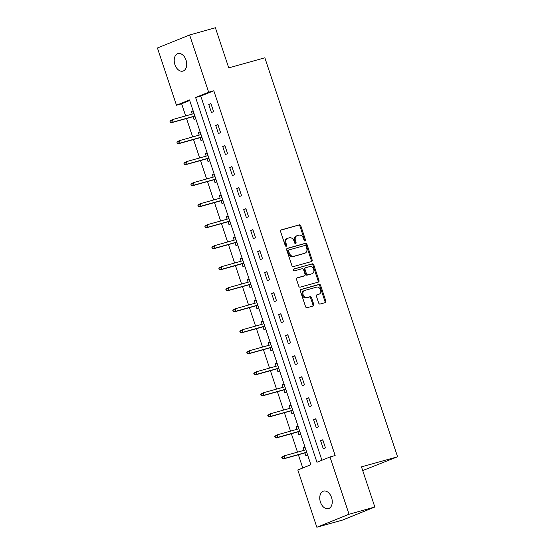 <?xml version="1.0" encoding="UTF-8"?>
<svg xmlns="http://www.w3.org/2000/svg" width="555" height="555" viewBox="0 0 555 555"><rect width="100%" height="100%" fill="white"/><g stroke="black" fill="none" stroke-linecap="round" stroke-linejoin="round"><path stroke-width="0.83" d="M305.097 241.036A0.978 0.735 68 0 0 305.5 239.913L300.824 225.864A1.394 1.048 68 0 0 299.374 224.824L281.149 229.923A1.394 1.048 68 0 0 280.573 231.532L285.249 245.581A0.978 0.735 68 0 0 286.664 245.178L286.061 243.361A4.468 3.358 68 0 1 287.629 238.317A4.468 3.358 68 0 1 287.892 238.227L289.412 237.804A4.468 3.358 68 0 1 294.06 241.127L294.663 242.944A0.978 0.735 68 0 0 296.079 242.549L295.475 240.731A4.468 3.358 68 0 1 297.043 235.681A4.468 3.358 68 0 1 297.307 235.591L298.826 235.167A4.468 3.358 68 0 1 303.474 238.49L304.078 240.308A0.978 0.735 68 0 0 305.097 241.036M304.633 240.981A0.978 0.735 68 0 0 304.626 240.266L299.957 226.218A1.394 1.048 68 0 0 298.5 225.177L280.795 230.131M285.804 246.253A0.978 0.735 68 0 0 285.797 245.532L285.194 243.714L286.061 243.361M295.218 243.617A0.978 0.735 68 0 0 295.211 242.896L294.608 241.078L295.475 240.731M320.436 502.115A9.102 5.987 74.4 0 1 323.551 491.106A9.102 5.987 74.4 0 1 331.571 497.613A9.102 5.987 74.4 0 1 328.456 508.63A9.102 5.987 74.4 0 1 320.436 502.115M174.894 64.602A9.102 5.987 74.4 0 1 178.009 53.585A9.102 5.987 74.4 0 1 186.029 60.1A9.102 5.987 74.4 0 1 182.914 71.109A9.102 5.987 74.4 0 1 174.894 64.602M318.688 303.03A1.394 1.048 68 0 0 320.145 304.064L325.258 302.635A1.394 1.048 68 0 0 325.827 301.032L320.637 285.43A1.394 1.048 68 0 0 319.187 284.389L300.963 289.488A1.394 1.048 68 0 0 300.387 291.098L305.583 306.693A1.394 1.048 68 0 0 307.033 307.734L313.207 306.006A1.394 1.048 68 0 0 313.783 304.404L311.556 297.723A1.394 1.048 68 0 0 310.106 296.689L307.047 297.542A3.732 2.803 68 0 1 303.21 294.913A3.732 2.803 68 0 1 304.466 290.543A3.732 2.803 68 0 1 304.695 290.466L316.69 287.115A3.732 2.803 68 0 1 320.519 289.745A3.732 2.803 68 0 1 319.264 294.108A3.732 2.803 68 0 1 319.042 294.185L317.044 294.747A1.394 1.048 68 0 0 316.468 296.349L318.688 303.03M189.616 34.965L215.395 27.75L228.75 67.89L264.853 57.789L397.574 456.779L361.478 466.88L374.833 507.02L349.046 514.235L316.856 527.25L297.813 470.002L310.862 464.729L189.519 99.949L176.469 105.228L157.426 47.98L189.616 34.965L208.659 92.213L195.61 97.486L316.954 462.266L330.003 456.987L349.046 514.235M330.003 456.987L335.158 455.544L213.814 90.77L208.659 92.213M311.577 261.516A1.394 1.048 68 0 0 312.146 259.913L306.957 244.311A1.394 1.048 68 0 0 305.507 243.27L287.282 248.369A1.394 1.048 68 0 0 286.713 249.972L291.902 265.574A1.394 1.048 68 0 0 293.352 266.615L311.577 261.516M313.797 264.867L318.986 280.469A1.394 1.048 68 0 1 318.417 282.079L300.193 287.178A1.394 1.048 68 0 1 298.743 286.137L296.523 279.456A1.394 1.048 68 0 1 297.091 277.854L304.48 275.786A1.394 1.048 68 0 0 305.056 274.177L303.585 269.751A1.394 1.048 68 0 0 302.128 268.71L294.434 270.868A0.978 0.735 68 0 1 293.817 269.015L312.347 263.833A1.394 1.048 68 0 1 313.797 264.867L312.93 265.221L318.119 280.823L318.986 280.469M362.699 470.543L397.574 456.779M213.814 90.77L200.764 96.043L321.921 460.255M208.736 104.437L211.427 112.519L213.599 111.638L210.914 103.556L208.736 104.437L210.997 103.806M215.728 125.451L218.413 133.533L220.592 132.652L217.9 124.57L215.728 125.451L217.983 124.819M222.715 146.464L225.406 154.547L227.585 153.666L224.893 145.583L222.715 146.464L224.976 145.833M229.708 167.478L232.399 175.56L234.571 174.679L231.886 166.597L229.708 167.478L231.962 166.847M236.701 188.492L239.385 196.574L241.564 195.693L238.872 187.611L236.701 188.492L238.955 187.861M243.687 209.506L246.378 217.588L248.55 216.707L245.865 208.625L243.687 209.506L245.948 208.874M250.68 230.519L253.364 238.601L255.543 237.72L252.851 229.638L250.68 230.519L252.934 229.888M257.673 251.533L260.357 259.615L262.536 258.734L259.844 250.652L257.673 251.533L259.927 250.902M264.659 272.547L267.35 280.629L269.522 279.748L266.837 271.666L264.659 272.547L266.92 271.915M271.652 293.56L274.337 301.642L276.515 300.761L273.823 292.679L271.652 293.56L273.906 292.929M278.638 314.574L281.329 322.656L283.501 321.775L280.816 313.693L278.638 314.574L280.899 313.943M285.631 335.588L288.322 343.67L290.494 342.789L287.809 334.707L285.631 335.588L287.885 334.956M292.624 356.601L295.309 364.684L297.487 363.802L294.795 355.72L292.624 356.601L294.878 355.97M299.61 377.615L302.302 385.697L304.473 384.816L301.788 376.734L299.61 377.615L301.871 376.984M306.603 398.629L309.288 406.711L311.466 405.83L308.774 397.748L306.603 398.629L308.857 397.997M313.589 419.642L316.281 427.725L318.459 426.844L315.767 418.761L313.589 419.642L315.85 419.011M320.582 440.656L323.274 448.738L325.445 447.857L322.76 439.775L320.582 440.656L322.837 440.025M189.706 100.517L181.624 103.785L185.661 115.919M186.529 118.52L192.654 136.932M193.515 139.534L199.64 157.946M200.508 160.548L206.633 178.96M207.501 181.561L213.62 199.973M214.487 202.575L220.612 220.987M221.48 223.589L227.605 242.001M228.473 244.602L234.592 263.014M235.459 265.616L241.585 284.028M242.452 286.63L248.578 305.042M249.438 307.643L255.564 326.056M256.431 328.657L262.557 347.069M263.424 349.671L269.543 368.083M270.41 370.685L276.536 389.097M277.403 391.698L283.529 410.11M284.389 412.712L290.515 431.124M291.382 433.726L297.508 452.138M298.375 454.739L302.78 467.99M193.112 110.75L191.336 111.472L192.21 114.087M193.071 116.689L194.028 119.554L195.797 118.832M200.098 131.764L198.329 132.485L199.196 135.101M200.064 137.702L201.014 140.568L202.79 139.846M207.091 152.778L205.315 153.499L206.189 156.115M207.057 158.716L208.007 161.581L209.783 160.86M214.084 173.791L212.308 174.513L213.175 177.128M214.043 179.73L215 182.595L216.769 181.874M221.07 194.805L219.301 195.526L220.168 198.142M221.036 200.744L221.986 203.609L223.762 202.887M228.063 215.819L226.287 216.54L227.161 219.156M228.022 221.757L228.979 224.622L230.748 223.901M235.056 236.832L233.28 237.554L234.148 240.169M235.015 242.771L235.965 245.636L237.741 244.915M242.042 257.846L240.266 258.568L241.141 261.183M242.008 263.785L242.958 266.65L244.734 265.928M249.035 278.86L247.259 279.581L248.134 282.197M248.994 284.798L249.951 287.663L251.72 286.942M256.022 299.873L254.252 300.595L255.12 303.21M255.987 305.812L256.937 308.677L258.713 307.956M263.014 320.887L261.238 321.609L262.113 324.224M262.98 326.826L263.93 329.691L265.706 328.969M270.007 341.901L268.231 342.622L269.099 345.238M269.966 347.839L270.916 350.704L272.692 349.983M276.994 362.914L275.225 363.636L276.092 366.251M276.959 368.853L277.909 371.718L279.685 370.997M283.987 383.928L282.211 384.65L283.085 387.265M283.945 389.867L284.902 392.732L286.671 392.01M290.973 404.942L289.204 405.663L290.071 408.279M290.938 410.88L291.888 413.746L293.664 413.024M297.966 425.956L296.19 426.677L297.064 429.292M297.931 431.894L298.881 434.759L300.657 434.038M304.959 446.969L303.183 447.691L304.05 450.306M304.917 452.908L305.874 455.773L307.643 455.051M374.833 507.02L342.643 520.035L316.856 527.25M181.624 103.785L176.469 105.228M200.764 96.043L195.61 97.486M191.336 111.472L193.182 110.958M198.329 132.485L200.168 131.972M205.315 153.499L207.161 152.986M212.308 174.513L214.147 173.999M219.301 195.526L221.14 195.013M226.287 216.54L228.133 216.027M233.28 237.554L235.119 237.041M240.266 258.568L242.112 258.054M247.259 279.581L249.098 279.068M254.252 300.595L256.091 300.082M261.238 321.609L263.084 321.095M268.231 342.622L270.07 342.109M275.225 363.636L277.063 363.123M282.211 384.65L284.049 384.136M289.204 405.663L291.042 405.15M296.19 426.677L298.035 426.164M303.183 447.691L305.021 447.177M296.439 235.944A4.468 3.358 68 0 0 296.176 236.035A4.468 3.358 68 0 0 294.608 241.078M287.025 238.574A4.468 3.358 68 0 0 286.755 238.671A4.468 3.358 68 0 0 285.194 243.714M311.057 261.662A1.394 1.048 68 0 0 311.279 260.26L306.089 244.658A1.394 1.048 68 0 0 304.639 243.624L286.935 248.578M306.027 246.156A0.978 0.735 68 0 0 305.007 245.435L289.016 249.91A0.978 0.735 68 0 0 288.614 251.033L289.252 252.948A4.468 3.358 68 0 0 293.9 256.271L304.834 253.212A4.468 3.358 68 0 0 305.097 253.122A4.468 3.358 68 0 0 306.665 248.078L306.027 246.156M288.898 249.951L288.142 250.256A0.978 0.735 68 0 0 287.74 251.38L288.614 251.033M305.097 253.122L304.23 253.475A4.468 3.358 68 0 1 303.96 253.566L293.026 256.625A4.468 3.358 68 0 1 288.378 253.302L287.74 251.38M317.897 282.224A1.394 1.048 68 0 0 318.119 280.823M296.738 278.062L303.613 276.14A1.394 1.048 68 0 0 303.772 276.071M293.533 269.203L312.347 263.833M312.153 273.643A3.732 2.803 68 0 0 312.375 273.566A3.732 2.803 68 0 0 313.63 269.196A3.732 2.803 68 0 0 309.801 266.567L305.569 267.746A1.394 1.048 68 0 0 305 269.355L306.471 273.781A1.394 1.048 68 0 0 307.928 274.822L311.279 273.99A3.732 2.803 68 0 0 311.501 273.913A3.732 2.803 68 0 0 311.716 273.816M305.41 267.815L304.702 268.1A1.394 1.048 68 0 0 304.126 269.709L305 269.355M311.279 273.99L307.054 275.176A1.394 1.048 68 0 1 305.604 274.135L304.126 269.709M312.93 265.221A1.394 1.048 68 0 0 311.473 264.18M318.605 294.365A3.732 2.803 68 0 1 318.397 294.462A3.732 2.803 68 0 1 318.175 294.538L316.69 294.955M303.821 290.82A3.732 2.803 68 0 0 303.599 290.896A3.732 2.803 68 0 0 302.343 295.26A3.732 2.803 68 0 0 306.173 297.896L307.047 297.542M312.687 306.152A1.394 1.048 68 0 0 312.909 304.75L310.689 298.077A1.394 1.048 68 0 0 309.239 297.036L306.173 297.896M324.737 302.78A1.394 1.048 68 0 0 324.959 301.386L319.77 285.783A1.394 1.048 68 0 0 318.313 284.743L300.609 289.696M169.885 121.073L170.329 122.419L171.204 122.065L170.753 120.719L169.885 121.073L172.265 119.665L173.07 122.093L171.502 122.724L194.916 116.175M171.204 122.065L173.07 122.093L194.854 115.995M170.753 120.719L172.265 119.665L194.049 113.574M171.502 122.724L170.329 122.419M176.872 142.087L177.322 143.433L178.19 143.079L177.746 141.733L176.872 142.087L179.251 140.679L180.063 143.107L178.495 143.738L201.902 137.189M178.19 143.079L180.063 143.107L201.847 137.009M177.746 141.733L179.251 140.679L201.042 134.588M178.495 143.738L177.322 143.433M183.865 163.101L184.309 164.446L185.183 164.093L184.732 162.747L183.865 163.101L186.244 161.692L187.049 164.12L185.481 164.752L208.895 158.203M185.183 164.093L187.049 164.12L208.833 158.022M184.732 162.747L186.244 161.692L208.028 155.601M185.481 164.752L184.309 164.446M190.858 184.114L191.302 185.46L192.176 185.106L191.725 183.76L190.858 184.114L193.237 182.706L194.042 185.134L192.474 185.765L215.888 179.216M192.176 185.106L194.042 185.134L215.826 179.036M191.725 183.76L193.237 182.706L215.021 176.615M192.474 185.765L191.302 185.46M197.844 205.128L198.295 206.474L199.162 206.12L198.718 204.774L197.844 205.128L200.223 203.72L201.028 206.148L199.467 206.779L222.874 200.23M199.162 206.12L201.028 206.148L222.819 200.05M198.718 204.774L200.223 203.72L222.007 197.629M199.467 206.779L198.295 206.474M204.837 226.142L205.281 227.488L206.155 227.134L205.704 225.788L204.837 226.142L207.216 224.733L208.021 227.161L206.453 227.793L229.867 221.244M206.155 227.134L208.021 227.161L229.805 221.063M205.704 225.788L207.216 224.733L229 218.642M206.453 227.793L205.281 227.488M211.823 247.155L212.274 248.501L213.141 248.147L212.697 246.802L211.823 247.155L214.202 245.747L215.014 248.175L213.446 248.806L236.853 242.257M213.141 248.147L215.014 248.175L236.798 242.077M212.697 246.802L214.202 245.747L235.993 239.656M213.446 248.806L212.274 248.501M218.816 268.169L219.267 269.515L220.134 269.161L219.683 267.815L218.816 268.169L221.195 266.761L222 269.189L220.432 269.82L243.846 263.271M220.134 269.161L222 269.189L243.784 263.091M219.683 267.815L221.195 266.761L242.979 260.67M220.432 269.82L219.267 269.515M225.809 289.183L226.253 290.529L227.127 290.175L226.676 288.829L225.809 289.183L228.188 287.774L228.993 290.203L227.425 290.834L250.839 284.285M227.127 290.175L228.993 290.203L250.777 284.104M226.676 288.829L228.188 287.774L249.972 281.683M227.425 290.834L226.253 290.529M232.795 310.196L233.246 311.542L234.113 311.188L233.669 309.843L232.795 310.196L235.174 308.788L235.979 311.216L234.418 311.848L257.825 305.299M234.113 311.188L235.979 311.216L257.77 305.118M233.669 309.843L235.174 308.788L256.958 302.697M234.418 311.848L233.246 311.542M239.788 331.21L240.232 332.556L241.106 332.202L240.655 330.856L239.788 331.21L242.167 329.802L242.972 332.23L241.404 332.861L264.818 326.312M241.106 332.202L242.972 332.23L264.756 326.132M240.655 330.856L242.167 329.802L263.951 323.711M241.404 332.861L240.232 332.556M246.774 352.224L247.225 353.57L248.092 353.216L247.648 351.87L246.774 352.224L249.153 350.815L249.965 353.244L248.397 353.875L271.811 347.326M248.092 353.216L249.965 353.244L271.749 347.146M247.648 351.87L249.153 350.815L270.944 344.724M248.397 353.875L247.225 353.57M253.767 373.238L254.218 374.583L255.085 374.23L254.634 372.884L253.767 373.238L256.146 371.829L256.951 374.257L255.39 374.889L278.797 368.34M255.085 374.23L256.951 374.257L278.742 368.159M254.634 372.884L256.146 371.829L277.93 365.738M255.39 374.889L254.218 374.583M260.76 394.251L261.204 395.597L262.078 395.243L261.627 393.897L260.76 394.251L263.139 392.843L263.944 395.271L262.376 395.902L285.79 389.353M262.078 395.243L263.944 395.271L285.728 389.173M261.627 393.897L263.139 392.843L284.923 386.752M262.376 395.902L261.204 395.597M267.746 415.265L268.197 416.611L269.064 416.257L268.62 414.911L267.746 415.265L270.125 413.857L270.937 416.285L269.369 416.916L292.776 410.367M269.064 416.257L270.937 416.285L292.721 410.187M268.62 414.911L270.125 413.857L291.916 407.765M269.369 416.916L268.197 416.611M274.739 436.279L275.183 437.624L276.057 437.271L275.606 435.925L274.739 436.279L277.118 434.87L277.923 437.298L276.355 437.93L299.769 431.381M276.057 437.271L277.923 437.298L299.707 431.2M275.606 435.925L277.118 434.87L298.902 428.779M276.355 437.93L275.183 437.624M281.725 457.292L282.176 458.638L283.043 458.284L282.599 456.938L281.725 457.292L284.104 455.884L284.916 458.312L283.348 458.943L306.762 452.394M283.043 458.284L284.916 458.312L306.7 452.214M282.599 456.938L284.104 455.884L305.895 449.793M283.348 458.943L282.176 458.638M304.626 240.266L305.5 239.913M285.797 245.532L286.664 245.178M295.211 242.896L296.079 242.549M298.5 225.177L299.374 224.824M299.957 226.218L300.824 225.864M304.639 243.624L305.507 243.27M306.089 244.658L306.957 244.311M311.279 260.26L312.146 259.913M288.378 253.302L289.252 252.948M293.026 256.625L293.9 256.271M303.96 253.566L304.834 253.212M303.613 276.14L304.48 275.786M305.604 274.135L306.471 273.781M307.054 275.176L307.928 274.822M318.175 294.538L319.042 294.185M309.239 297.036L310.106 296.689M310.689 298.077L311.556 297.723M312.909 304.75L313.783 304.404M318.313 284.743L319.187 284.389M319.77 285.783L320.637 285.43M324.959 301.386L325.827 301.032M296.176 236.035L297.043 235.681M286.755 238.671L287.629 238.317M288.087 250.277L288.954 249.93M303.696 276.106L304.563 275.759M311.501 273.913L312.375 273.566M304.619 268.127L305.486 267.774M318.397 294.462L319.264 294.108M303.599 290.896L304.466 290.543"/></g></svg>
